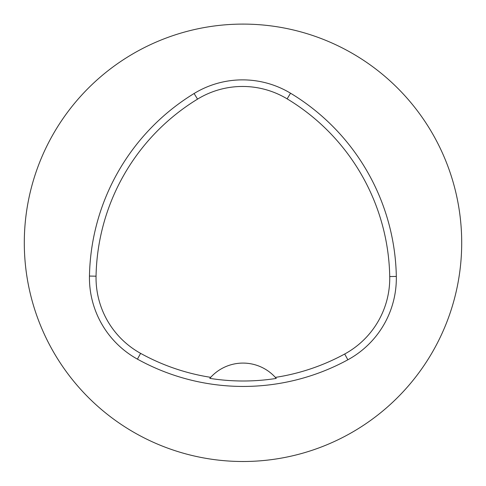 <?xml version="1.0" encoding="UTF-8"?>
<svg xmlns="http://www.w3.org/2000/svg" width="486" height="486" viewBox="0 0 486 486"><rect width="100%" height="100%" fill="white"/><g stroke="black" fill="none" stroke-linecap="round" stroke-linejoin="round"><path stroke-width="0.73" d="M89.46 276.066A218.7 218.7 0 0 1 194.102 93.5A92.948 92.948 0 0 1 290.537 93.209A218.7 218.7 0 0 1 396.321 276.431A92.948 92.948 0 0 1 347.848 359.798A218.7 218.7 0 0 1 137.423 359.136A92.948 92.948 0 0 1 89.46 276.066L96.052 276.188A212.109 212.109 0 0 1 197.541 99.126A86.356 86.356 0 0 1 287.129 98.852A212.109 212.109 0 0 1 389.729 276.552A86.356 86.356 0 0 1 344.695 354.008A212.109 212.109 0 0 1 275.362 377.397L276.267 378.424A213.263 213.263 0 0 1 209.788 378.363L210.699 377.336A212.109 212.109 0 0 1 140.612 353.365A86.356 86.356 0 0 1 96.052 276.188M210.699 377.336A43.74 43.74 0 0 1 275.362 377.397M24.3 242.8A218.7 218.7 0 0 1 352.35 53.399A218.7 218.7 0 0 1 352.35 432.2A218.7 218.7 0 0 1 24.3 242.8M275.975 378.084A43.74 43.74 0 0 0 275.611 377.671M210.45 377.61A43.74 43.74 0 0 0 210.086 378.023M197.541 99.126L194.102 93.5M287.129 98.852L290.537 93.209M389.729 276.552L396.321 276.431M344.695 354.008L347.848 359.798M140.612 353.365L137.423 359.136"/></g></svg>
